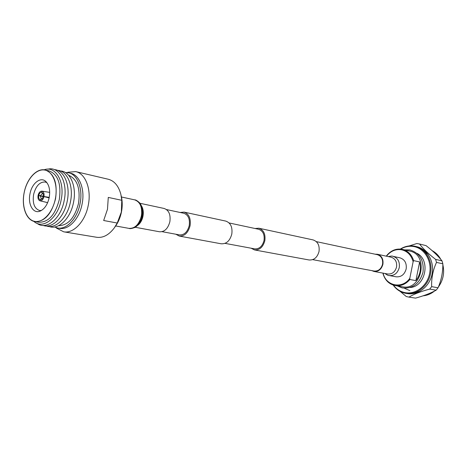 <?xml version="1.0" encoding="UTF-8"?>
<svg xmlns="http://www.w3.org/2000/svg" width="467" height="467" viewBox="0 0 467 467"><rect width="100%" height="100%" fill="white"/><g stroke="black" fill="none" stroke-linecap="round" stroke-linejoin="round"><path stroke-width="0.7" d="M374.055 271.041C378.323 271.339 381.154 269.068 382.555 264.229C383.127 259.22 381.381 256.033 377.324 254.673C381.381 256.033 383.127 259.22 382.555 264.229C381.154 269.068 378.323 271.339 374.055 271.041L312.703 259.646M255.04 228.503L258.811 228.211L313.071 239.91C317.758 241.521 319.743 245.397 319.019 251.532C317.327 257.475 314.011 260.288 309.061 259.973L254.474 249.921L251.106 248.205M258.811 228.211C263.633 229.904 265.641 234.066 264.836 240.703C263.032 247.142 259.576 250.213 254.474 249.921M175.825 234.224L179.27 236.068C184.512 236.32 188.113 232.887 190.075 225.765C191.003 218.439 188.995 213.886 184.056 212.1L180.169 212.479M179.27 236.068L221.224 243.797C226.396 244.072 229.922 240.838 231.795 234.101C232.654 227.16 230.645 222.823 225.759 221.089L184.056 212.1M162.102 231.673L179.468 234.901C184.208 235.135 187.465 232.035 189.234 225.596C190.075 218.976 188.259 214.861 183.794 213.256L166.521 209.56M229.116 222.952L258.572 229.256C262.933 230.78 264.748 234.545 264.018 240.54C262.39 246.36 259.267 249.133 254.655 248.864L225.041 243.365M423.143 295.809C427.252 295.436 431.029 293.86 434.473 291.081M438.39 286.983C443.201 280.212 444.683 272.775 442.85 264.678M440.807 259.389C438.694 255.502 435.816 252.594 432.162 250.668M415.338 292.435L419.833 291.39M428.286 254.638L424.054 251.147M395.21 285.57L402.519 286.796C421.876 291.064 429.173 254.562 409.658 251.065L402.437 249.384C407.919 250.849 411.655 254.591 413.645 260.621L419.629 261.923C421.403 268.753 420.16 274.981 415.893 280.603L409.874 279.505C405.718 284.304 400.826 286.324 395.21 285.57L394.58 285.454C388.871 283.977 385.041 280.136 383.086 273.936L383.033 273.125M410.201 287.509C425.571 286.592 430.866 260.113 417.025 253.359M393.418 285.144C396.337 289.026 400.056 291.496 404.568 292.546C415.245 295.027 427.153 286.195 429.582 273.621C432.173 261.088 424.567 248.356 413.762 246.541C409.191 245.776 404.807 246.629 400.622 249.086M393.167 285.068C396.185 289.318 400.102 292.009 404.93 293.142L406.021 293.352C416.687 295.138 428.111 286.189 430.51 273.808C433.049 261.456 425.945 248.806 415.414 246.36L414.328 246.127C409.436 245.321 404.778 246.302 400.365 249.063M406.021 293.352L407.621 293.603C418.263 295.389 429.669 286.469 432.063 274.117C434.596 261.8 427.498 249.18 416.984 246.739L415.414 246.36M400.091 291.338L406.267 296.522L408.969 297.123C413.78 294.181 420.691 291.501 429.704 289.085L431.654 286.65C431.345 278.186 432.962 270.101 436.499 262.396L435.635 259.401C428.315 253.768 422.968 248.637 419.582 244.013L416.856 243.529L409.162 245.94M419.582 244.013L426.032 245.619C432.962 251.012 438.279 256.091 441.992 260.849L435.635 259.401M436.499 262.396L442.85 263.814L441.992 260.849M442.85 263.814C442.949 272.133 441.356 280.124 438.058 287.783L431.654 286.65M429.704 289.085L436.131 290.188L438.058 287.783M436.131 290.188C430.918 293.136 424.059 295.78 415.542 298.115L408.969 297.123M383.109 273.137C385.795 285.967 402.215 289.441 409.816 278.291L413.132 261.718C411.264 255.099 407.358 251.106 401.41 249.746C395.549 248.929 390.575 251.083 386.495 256.214M386.419 256.196L386.775 255.467C390.961 250.493 395.975 248.421 401.813 249.255L402.437 249.384M413.132 261.718L413.645 260.621M409.874 279.505L409.816 278.291M404.323 288.227L409.892 290.643M415.893 280.603L419.629 261.923M392.864 256.295L399.974 257.831C404.755 259.436 406.821 263.143 406.173 268.945C404.545 274.555 401.211 277.176 396.179 276.82L389.023 275.512M375.112 254.194L377.418 254.264C381.673 255.694 383.506 259.039 382.911 264.299C381.44 269.383 378.463 271.765 373.985 271.45L371.825 270.627M41.37 210.518L39.52 210.494C34.365 208.609 32.392 203.273 33.606 194.5C35.854 185.93 39.724 181.768 45.211 182.007L46.928 182.696M49.193 197.617C47.541 204.68 44.453 209.21 39.94 211.189C33.116 213.974 27.681 204.213 29.993 193.776C31.867 183.257 40.641 176.333 45.871 181.523C49.274 185.09 50.383 190.454 49.193 197.617M24.191 192.62C26.812 179.182 36.233 168.564 44.61 170.029C53.016 171.296 58.217 184.833 55.351 198.843C52.608 212.882 42.608 223.384 34.36 221.317C26.064 219.455 21.447 206.035 24.191 192.62M24.173 192.614C26.747 178.762 36.782 167.787 45.264 170C54.242 173.531 57.663 183.163 55.526 198.878C51.458 214.213 44.604 221.784 34.955 221.603C26.269 220.377 21.231 206.391 24.173 192.614M45.264 170L49 170.852C57.984 174.384 61.416 183.975 59.286 199.631C55.234 214.902 48.381 222.438 38.732 222.245L34.955 221.603M44.12 169.807C55.509 165.336 65.135 181.727 61.13 199.999C57.809 218.41 42.62 229.84 33.822 221.335M47.844 169.182C59.134 166.001 68.106 182.579 64.172 200.606C60.873 218.766 46.221 230.622 37.021 223.343M54.382 169.62C64.137 170.011 70.605 185.399 67.213 201.213C64.265 217.114 52.38 228.842 43.227 225.456M57.494 170.35C67.295 170.659 73.839 186.041 70.441 201.861C67.499 217.768 55.544 229.455 46.379 225.97M60.301 170.945C70.225 171.085 76.927 186.543 73.506 202.474C70.546 218.492 58.416 230.19 49.198 226.507M68.649 175.277C77.277 179.153 80.563 188.551 78.497 203.472C74.667 218.036 68.024 225.45 58.568 225.713M65.386 172.527L68.637 172.79C77.621 174.512 83.149 189.094 80.026 203.775C77.271 218.527 66.559 229.869 57.604 228.007L54.505 226.997M68.637 172.79L70.663 173.257C79.647 174.985 85.181 189.538 82.064 204.184C79.314 218.9 68.614 230.213 59.653 228.351L57.604 228.007M67.919 172.247L75.712 171.611C85.549 173.526 91.637 189.421 88.234 205.416C85.227 221.492 73.5 233.821 63.681 231.813L56.735 228.229M117.24 223.033L103.668 220.506L107.486 209.263L108.28 197.418L121.788 200.302L121.344 212.03L117.24 223.033L114.146 228.112C108.805 235.047 102.997 238.106 96.71 237.283L63.681 231.813M75.712 171.611L108.303 179.252C114.427 180.91 118.612 185.965 120.877 194.418L121.788 200.302M121.134 195.574L121.315 196.362C122.471 201.289 122.517 206.519 121.449 212.053C120.311 217.569 118.256 222.38 115.296 226.483L114.824 227.149M135.296 227.289L159.521 231.772C164.524 232 167.968 228.655 169.865 221.726C170.776 214.604 168.879 210.191 164.174 208.48L140.088 203.308M43.326 194.208L41.791 192.223L42.007 191.149L49.7 192.392M42.007 191.149C43.705 191.797 44.365 193.589 43.974 196.525L43.314 196.391L43.18 193.682L41.791 192.223M49.239 197.36L43.974 196.525M47.652 202.625L40.074 200.822L40.29 199.748L42.468 198.504M40.074 200.822C41.896 200.874 43.186 199.473 43.956 196.613L49.14 197.868M43.956 196.613L43.297 196.484L42.129 198.936L40.29 199.748M49.7 192.381L43.215 191.342M38.743 195.48C39.333 193.28 40.331 192.194 41.738 192.217L42.404 193.466L40.302 195.755L38.09 195.346C38.843 192.532 40.115 191.131 41.919 191.137M41.738 192.217L41.954 191.143M40.302 195.755L43.343 196.228M40.022 200.81L40.238 199.736C38.924 199.216 38.422 197.827 38.726 195.568L38.072 195.44C37.681 198.329 38.323 200.115 39.987 200.798L47.646 202.643M38.726 195.568L40.267 195.918L41.329 198.831L40.238 199.736M43.262 196.648L40.267 195.918M388.252 256.587C390.967 256.021 392.449 255.91 392.706 256.26L393.039 256.33C397.849 257.947 399.927 261.695 399.267 267.568C397.615 273.242 394.265 275.904 389.198 275.548L388.865 275.483C388.503 275.711 387.172 275.04 384.878 273.464M390.972 257.177L391.101 257.2C395.31 258.613 397.125 261.882 396.547 267.025C395.105 271.987 392.175 274.316 387.744 273.995L387.616 273.971M128.799 228.351L129.003 228.392C134.934 228.632 139.049 224.51 141.355 216.028C142.488 207.319 140.269 201.931 134.706 199.87L134.496 199.829M137.841 225.275C140.398 223.238 142.102 220.261 142.955 216.349C143.673 212.409 143.241 209.006 141.664 206.145M377.324 254.673L316.305 241.614M404.574 249.88L409.839 249.915C419.81 253.026 424.194 260.493 422.985 272.308C419.559 283.673 412.647 288.88 402.245 287.923L397.37 285.932M391.118 257.206L377.418 254.264M373.985 271.45L387.762 274.001M67.12 172.545L68.194 172.148M56.11 227.645L56.945 228.427M115.67 225.958L129.003 228.392C129.832 228.906 131.875 228.567 135.15 227.371C138.991 224.738 141.402 221.008 142.382 216.192C143.305 211.353 142.493 207.004 139.954 203.133C137.409 200.804 135.658 199.718 134.706 199.87L121.455 196.992M137.753 224.504C139.849 222.28 141.197 219.852 141.793 217.219C142.248 214.032 143.2 213.069 141.285 206.823M39.987 200.798L41.265 201.108"/></g></svg>
